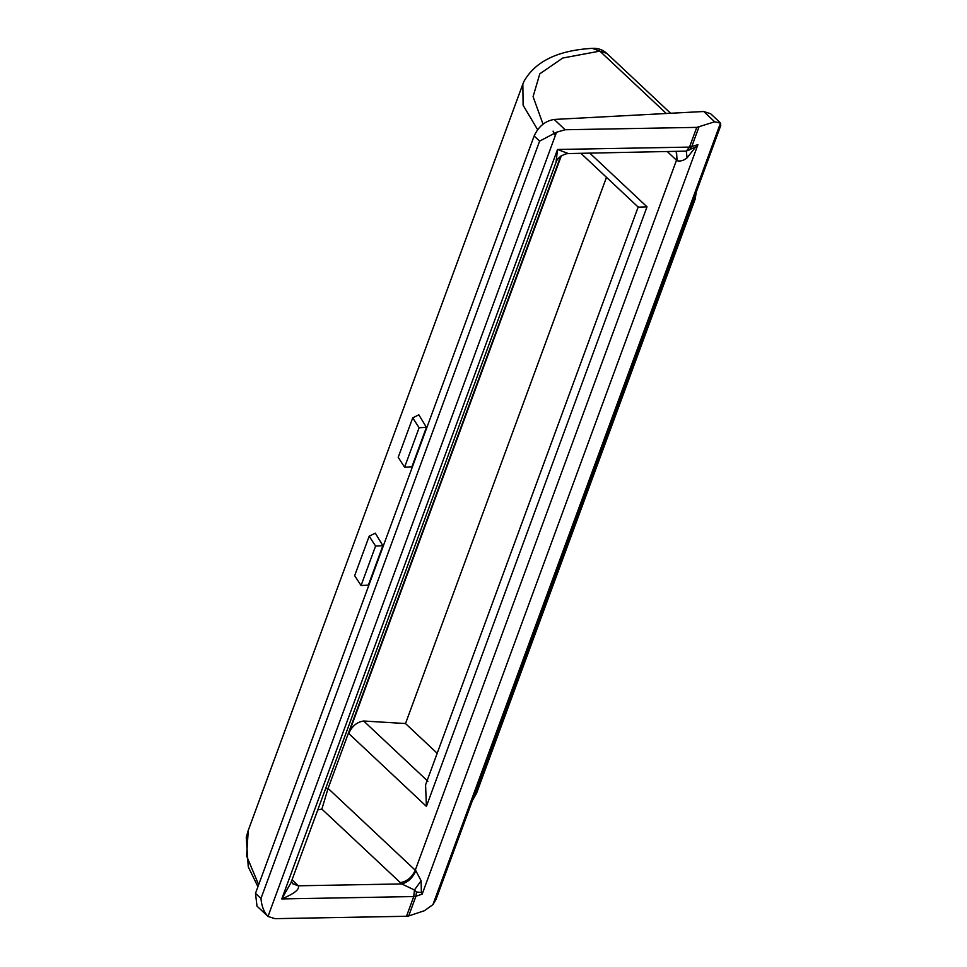 <?xml version="1.0" encoding="UTF-8"?>
<svg xmlns="http://www.w3.org/2000/svg" width="967" height="967" viewBox="0 0 967 967"><rect width="100%" height="100%" fill="white"/><g stroke="black" fill="none" stroke-linecap="round" stroke-linejoin="round"><path stroke-width="1.45" d="M606.478 177.312L405.511 723.546L437.181 753.281M638.232 206.853L425.577 784.841L426.411 806.393L348.749 733.506C351.915 726.205 356.896 722.035 363.677 721.007L405.511 723.546M589.858 153.185L647.008 206.829L638.28 207.168L580.937 153.342M292.07 879.74L298.259 885.796C299.83 889.289 294.331 893.665 281.784 898.935L291.019 882.629L556.025 162.359L557.524 149.474L568.366 153.572L686.28 151.118L689.495 147.093L696.76 127.378L714.686 121.806L703.722 111.507L710.636 113.731L719.871 122.398L720.475 123.123L714.686 121.806M255.493 893.339L260.969 898.476C261.61 906.236 263.955 912.232 268.004 916.438L257.004 906.139L255.493 893.339L534.135 135.984C538.546 126.423 545.231 120.911 554.188 119.449L565.151 129.747L556.533 132.237L268.004 916.438L274.894 918.65L406.491 916.281L413.755 896.554L414.444 889.978L401.728 883.935C407.905 882.363 412.619 877.976 415.858 870.747L421.104 880.78L421.37 892.517L416.475 891.997L414.444 889.978L421.104 880.78M555.989 162.444L556.025 162.359C555.807 163.157 556.714 156.485 566.722 153.705L568.378 153.572M561.331 155.735L348.749 733.506M560.703 156.17L328.091 788.407L415.266 870.227L676.501 160.208L667.52 151.783M421.37 892.517L422.168 894.149L415.943 896.228L408.678 915.954L424.428 910.709L432.938 904.628L720.475 123.123L720.741 125.577L436.02 899.431L432.938 904.628M666.311 113.502L599.83 51.106L562.758 58.032L539.804 73.818L533.083 96.652L543.007 124.139M565.151 129.747L696.76 127.378M687.102 157.839L686.28 151.118L695.696 146.911L687.102 157.839C683.681 160.595 680.345 161.562 677.093 160.727L676.501 151.626M292.663 880.526L291.804 880.478M291.393 881.142L292.699 883.778L298.259 885.796L401.728 883.935L321.866 809.077L328.091 788.407L325.577 788.697M695.696 146.911L697.92 144.687L422.168 894.149M408.678 915.954L406.491 916.281M599.83 51.106L592.288 48.374C597.896 47.987 602.707 49.643 606.744 53.33L599.83 51.106M537.616 129.663L523.111 105.222L522.845 84.093L248.265 830.375L246.597 855.94L258.66 884.72M472.416 800.519L476.513 793.387L695.176 199.081L696.264 192.107M260.969 898.476L539.61 141.122L556.533 132.237M382.884 545.69L375.293 533.143L369.176 536.226L375.583 546.077L382.884 545.69L368.367 585.132L361.066 585.519L354.659 575.667L369.176 536.226M361.066 585.519L375.583 546.077M404.605 467.182L411.906 466.795L426.423 427.354L418.832 414.807L412.716 417.889L398.199 457.331L404.605 467.182L419.122 427.74L426.423 427.354M419.122 427.74L412.716 417.889M703.722 111.507L554.188 119.449M363.677 721.007L427.873 781.263M416.475 891.997L415.943 896.228L413.755 896.554L281.784 898.935L557.524 149.474L689.495 147.093L697.92 144.687M647.008 206.829L426.411 806.393M321.866 809.077L317.756 809.947M555.3 135.598L553.076 131.113M698.948 127.04L691.683 146.766L689.507 149.933M677.093 160.727L676.211 151.626M297.618 885.192L292.578 883.645M400.229 882.629C406.95 881.529 411.954 877.395 415.266 870.227L415.858 870.747M539.61 141.122L534.135 135.984M592.529 48.35C558.201 50.248 535.343 61.247 523.969 81.373L522.845 84.081M257.935 886.703L248.265 866.855L246.259 837.325L248.265 830.363M606.744 53.33L670.614 113.272"/></g></svg>
